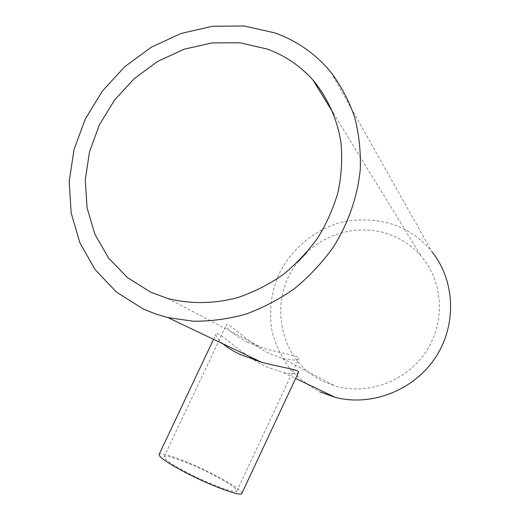 <?xml version="1.0" encoding="UTF-8"?>
<svg xmlns="http://www.w3.org/2000/svg" width="520" height="520" viewBox="0 0 520 520"><rect width="100%" height="100%" fill="white"/><g stroke="black" fill="none" stroke-linecap="round" stroke-linejoin="round"><path stroke-width="0.39" stroke-dasharray="2.6 1.95" d="M247.728 342.31C232.719 334.048 225.608 328.257 226.395 324.948C227.858 321.055 248.482 343.882 270.511 354.088L282.497 358.488C292.136 360.49 297.596 360.536 298.883 358.631C300.677 355.765 282.236 353.886 262.087 347.815L247.728 342.31M186.485 472.238C171.373 464.185 163.898 459.017 164.073 456.749C164.905 453.629 192.101 463.827 213.649 475.104C228.975 483.171 236.724 488.469 236.886 491.017C236.613 494.267 208.923 484.075 186.485 472.238M159.075 454.454C160.069 450.912 190.944 462.514 215.364 475.287C232.797 484.451 241.625 490.49 241.839 493.402M222.95 343.818C217.653 338.962 215.332 335.745 215.989 334.172C217.886 329.361 241.417 355.082 266.344 366.769L283.641 372.756C292.428 374.199 297.362 374.088 298.454 372.424M298.636 261.17C266.689 298.805 278.87 361.959 324.233 381.856L334.9 385.899C367.445 395.675 406.25 381.531 425.919 351.825C445.712 322.199 443.332 281.567 421.181 256.165C413.199 247.026 403.618 240.169 392.45 235.586C364.117 223.828 329.407 230.919 306.937 252.219M331.038 72.41L432.088 251.953C422.591 240.188 410.891 231.484 397 225.83C378.183 218.966 357.773 218.088 338.26 223.139C312.611 231.218 290.999 249.789 279.058 273.8C270.985 292.617 268.69 311.987 272.175 331.897C275.6 344.675 281.125 356.466 288.762 367.276C297.492 377.26 307.775 385.424 319.605 391.775M164.073 456.749L226.395 324.948M283.641 372.756L295.627 378.469M167.811 298.512L262.087 347.815M282.497 358.488L334.9 385.899M333.346 113.198L421.181 256.165M213.544 339.339L215.989 334.172M236.886 491.017L298.883 358.631"/><path stroke-width="0.78" d="M167.96 317.603L193.278 321.224C210.737 321.373 228.202 319.02 245.681 314.164C262.906 307.905 279.208 299.358 294.587 288.529C309.192 276.523 322.043 262.808 333.144 247.39C348.322 223.347 357.617 196.521 360.282 169.332C360.867 151.262 358.969 133.796 354.594 116.928C348.875 100.666 341.016 85.826 331.038 72.41C315.776 53.97 297.017 40.794 274.742 32.87L244.082 26L212.303 26.28L180.908 33.52L151.307 47.223L124.781 66.684L102.46 90.968L85.287 118.995L74.029 149.559L69.212 181.331L71.149 212.908L79.891 242.847L95.192 269.711L116.499 292.123L142.941 308.822L155.162 313.827L167.96 317.603L261.612 362.258C282.62 367.822 300.137 369.74 298.454 372.424L241.839 493.402C241.572 497.107 210.054 485.524 184.489 472.024C167.33 462.872 158.86 457.015 159.075 454.454L213.544 339.339M261.612 362.258L239.954 354.374C232.765 350.916 227.097 347.399 222.95 343.818M306.937 252.219L298.636 261.17M267.033 49.01L240.025 42.796L211.958 42.913L184.178 49.205L157.944 61.263L134.427 78.448L114.627 99.951L99.417 124.794L89.473 151.879L85.28 180.011L87.087 207.942L94.926 234.364L108.563 258.011L127.472 277.667L150.865 292.24L167.811 298.512C190.171 304.187 214.325 303.901 238.128 297.466C253.819 292.091 268.69 284.57 282.731 274.905C296.056 264.127 307.756 251.764 317.831 237.803C326.794 223.139 333.587 207.701 338.208 191.483C341.504 175.084 342.44 158.841 341.022 142.747C337.266 119.048 327.587 97.578 313.04 80.139C300.255 65.858 284.921 55.484 267.033 49.01M319.605 391.775L335.348 397.41C371.54 406.705 413.608 390.488 435.253 357.832C457.002 325.24 455.254 280.833 432.088 251.953M295.627 378.469L335.348 397.41M313.04 80.139L333.346 113.198"/></g></svg>
